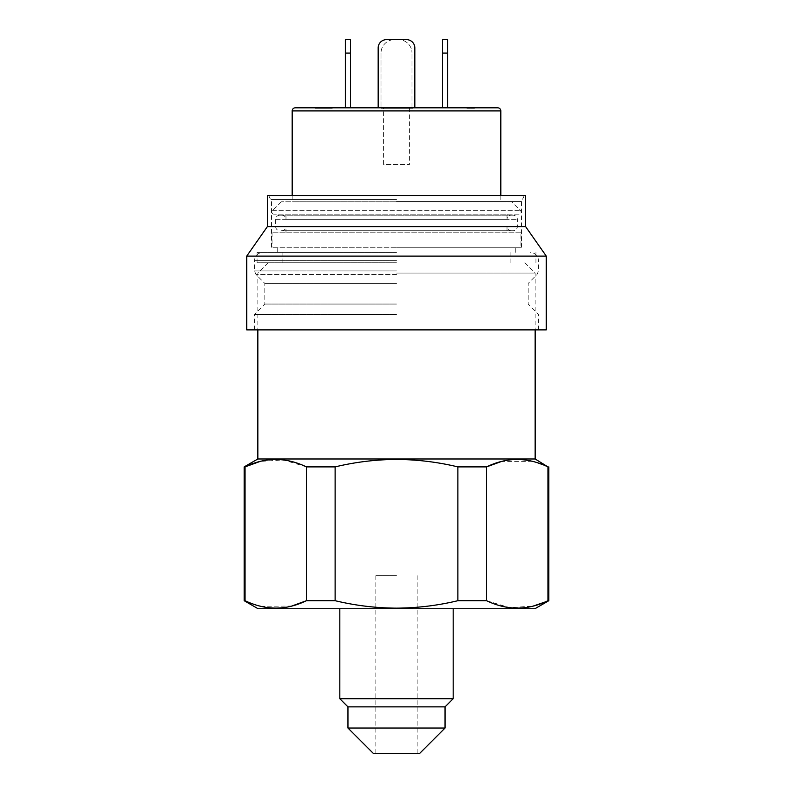 <?xml version="1.0" encoding="UTF-8"?>
<svg xmlns="http://www.w3.org/2000/svg" width="793" height="793" viewBox="0 0 793 793"><rect width="100%" height="100%" fill="white"/><g stroke="black" fill="none" stroke-linecap="round" stroke-linejoin="round"><path stroke-width="0.59" stroke-dasharray="3.96 2.97" d="M373.265 753.35L419.735 753.35M396.5 575.698L375.842 575.698L396.5 575.698M396.5 262.751L257.061 262.751L396.5 262.751M396.5 273.07L535.156 273.07L396.5 273.07M257.844 458.988L535.156 458.988M258.102 608.746L534.898 608.746M339.82 698.732L453.18 698.732M347.958 706.87L445.042 706.87M347.958 728.043L445.042 728.043M548.845 600.697L547.943 600.697L547.943 466.889L548.845 466.889M547.943 466.889L533.59 461.615M532.42 461.318L501.632 461.427M457.878 466.889C437.795 462.061 417.336 459.573 396.5 459.434C375.862 459.543 355.403 462.032 335.122 466.889L306.435 466.889L306.435 600.697L335.122 600.697C355.403 605.565 375.862 608.043 396.5 608.152C417.336 608.013 437.795 605.535 457.878 600.697L457.878 466.889L486.565 466.889L486.565 600.697L509.76 607.686L533.263 606.06M457.878 600.697L486.565 600.697M244.155 600.697L259.41 605.971M260.58 606.268L291.755 606.06M335.122 466.889L335.122 600.697M244.155 466.889L245.057 466.889L245.057 600.697M306.435 466.889L283.438 459.92L260.124 461.427M396.5 608.746L339.82 608.746L396.5 608.746M396.5 252.422L257.061 252.422L396.5 252.422M396.5 283.398L264.812 283.398L396.5 283.398M396.5 304.056L264.812 304.056L396.5 304.056M396.5 314.385L254.484 314.385L396.5 314.385M546.268 329.878L246.732 329.878M546.268 256.099L246.732 256.099M525.61 226.6L267.39 226.6M525.61 195.613L267.39 195.613M396.5 247.257L521.477 247.257L396.5 247.257M396.5 329.878L538.516 329.878L396.5 329.878M383.594 107.818L409.406 107.818L383.594 107.818L383.594 164.627L409.406 164.627L383.594 164.627M409.406 107.818L409.406 164.627M513.21 215.21L279.79 215.21L513.21 215.21A4.134 4.134 0 0 1 517.343 219.344L517.343 226.58A4.134 4.134 0 0 1 513.21 230.704L279.79 230.704L513.21 230.704M279.79 215.21A4.134 4.134 0 0 0 275.657 219.344L275.657 226.58A4.134 4.134 0 0 0 279.79 230.704M285.986 214.199L507.014 214.199L285.986 214.199L285.986 219.344L507.014 219.344A4.134 4.134 0 0 1 511.148 215.21L281.852 215.21L511.148 215.21M507.014 214.199L507.014 219.344L285.986 219.344A4.134 4.134 0 0 0 281.852 215.21M511.148 230.704L281.852 230.704L511.148 230.704A4.134 4.134 0 0 1 507.014 226.58L507.014 232.795L285.986 232.795L507.014 232.795M281.852 230.704A4.134 4.134 0 0 0 285.986 226.58L507.014 226.58L285.986 226.58L285.986 232.795M520.961 232.795L272.039 232.795L520.961 232.795L520.961 247.257L272.039 247.257L520.961 247.257M272.039 232.795L272.039 247.257M511.663 201.809L281.337 201.809L511.663 201.809L520.535 210.68A2.062 2.062 0 0 1 519.068 214.199L273.932 214.199L519.068 214.199M281.337 201.809L272.465 210.68A2.062 2.062 0 0 0 273.932 214.199M500.819 195.613L500.819 201.809L292.181 201.809L500.819 201.809M292.181 195.613L292.181 201.809M315.356 107.818L332.307 107.818L315.356 107.818L315.356 108.334L315.356 107.818M345.371 107.818L350.536 107.818L345.371 107.818L345.371 53.081L350.536 53.081L350.536 107.818M378.172 107.818L414.828 107.818L378.172 107.818L414.828 107.818L414.828 47.917A8.267 8.267 0 0 0 406.571 39.65L386.429 39.65A8.267 8.267 0 0 0 378.172 47.917L378.172 107.818M442.464 107.818L447.629 107.818L442.464 107.818L442.464 53.081L447.629 53.081L447.629 107.818M466.829 107.818L476.623 107.818L466.829 107.818L466.829 108.334L466.829 107.818M390.751 107.818L402.249 107.818L402.249 108.334L390.751 108.334L390.751 107.818L390.751 108.334L402.249 108.334L402.249 107.818M385.507 107.818L385.507 108.334L407.493 108.334L385.507 108.334L385.507 107.818L413.926 107.818L379.074 107.818L379.074 108.334L413.926 108.334L395.469 108.334L395.469 107.818L395.469 108.334L379.074 108.334L379.074 107.818M319.906 107.818L332.307 107.818L319.906 107.818L319.906 108.334L332.307 108.334L332.307 107.818L332.307 108.334L315.356 108.334L328.996 108.334L328.996 107.818M411.993 107.818L381.007 107.818L411.993 107.818L411.993 53.081L411.993 107.818M474.501 108.334L466.829 108.334L474.501 108.334L474.501 107.818L476.623 107.818L476.623 108.334L476.623 107.818M396.45 107.818L405.154 107.818L396.45 107.818L396.45 108.334L388.203 108.334L388.203 107.818M398.562 39.65L394.438 39.65L398.562 39.65A13.431 13.431 0 0 1 411.993 53.081A13.431 13.431 0 0 0 398.562 39.65M381.007 53.081L381.007 107.818L381.007 53.081A13.431 13.431 0 0 1 394.438 39.65A13.431 13.431 0 0 0 381.007 53.081M447.629 53.081L447.629 39.65M442.464 39.65L442.464 53.081M350.536 53.081L350.536 39.65M345.371 39.65L345.371 53.081M473.362 108.334L473.362 107.818L473.362 108.334M328.996 108.334L324.119 108.334L324.119 107.818M324.119 108.334L319.073 108.334L319.073 107.818M319.073 108.334L315.773 108.334L315.773 107.818M315.773 108.334L324.248 108.334L324.248 107.818M324.248 108.334L332.307 108.334L332.307 107.818M332.307 108.334L324.823 108.334L324.823 107.818M324.823 108.334L319.906 108.334M388.203 108.334L391.514 108.334L391.514 107.818M391.514 108.334L396.51 108.334L396.51 107.818L396.5 108.334L401.843 108.334L401.843 107.818M401.843 108.334L396.688 108.334L396.688 107.818M396.688 108.334L394.408 108.334L394.408 107.818M394.408 108.334L394.815 107.818M394.815 108.334L395.32 107.818M395.32 108.334L400.604 108.334L400.604 107.818M400.604 108.334L391.93 108.334L391.93 107.818M391.93 108.334L388.62 108.334L388.62 107.818M388.62 108.334L396.411 108.334L396.411 107.818M396.411 108.334L403.915 108.334L403.915 107.818M403.915 108.334L400.326 108.334L400.326 107.818M400.326 108.334L405.154 108.334L405.154 107.818M405.154 108.334L396.45 108.334M397.531 108.334L397.531 107.818L397.531 108.334M413.926 108.334L413.926 107.818L413.926 108.334M407.493 108.334L407.493 107.818L407.493 108.334M396.5 260.679L254.484 260.679L396.5 260.679M396.5 270.938L254.484 270.938L396.5 270.938M396.5 274.586L256 274.586L396.5 274.586M396.5 199.479L270.968 199.479L396.5 199.479M396.5 201.551L521.477 201.551L396.5 201.551M275.657 226.58L517.343 226.58L275.657 226.58M275.657 219.344L517.343 219.344L275.657 219.344M272.465 210.68L520.535 210.68L272.465 210.68M292.181 110.921L500.819 110.921M321.879 108.334L321.879 107.818M375.842 575.698L375.842 753.35M524.827 262.751L535.156 273.07L535.156 329.878M268.173 262.751L257.844 273.07L257.844 329.878M417.158 575.698L417.158 753.35M254.484 329.878L254.484 314.385L264.812 304.056L264.812 283.398L256 274.586L254.484 270.938L254.484 260.679C254.969 255.663 257.725 252.908 262.751 252.422M271.523 247.257L271.523 201.551L268.738 195.613M524.262 195.613L521.477 201.551L521.477 247.257M277.719 252.422L277.719 247.257M515.281 252.422L515.281 247.257M538.516 329.878L538.516 314.385L528.188 304.056L528.188 283.398L537 274.586L538.516 270.938L538.516 260.679C538.031 255.663 535.275 252.908 530.249 252.422M535.939 262.751L535.939 252.422M282.883 262.751L282.883 252.422M510.117 262.751L510.117 252.422M257.061 262.751L257.061 252.422"/><path stroke-width="1.19" d="M535.156 329.878L535.156 458.988L257.844 458.988L244.155 466.889L244.155 600.697L245.057 600.697L245.057 466.889L244.155 466.889M453.18 608.746L453.18 698.732L339.82 698.732L347.958 706.87L347.958 728.043L445.042 728.043L445.042 706.87L347.958 706.87M445.042 728.043L419.735 753.35L373.265 753.35L347.958 728.043M335.122 600.697L335.122 466.889C355.403 462.032 375.862 459.543 396.5 459.434C417.336 459.573 437.795 462.061 457.878 466.889L457.878 600.697C437.795 605.535 417.336 608.013 396.5 608.152C375.862 608.043 355.403 605.565 335.122 600.697L306.435 600.697C286.095 610.56 265.635 610.56 245.057 600.697M501.632 461.427L486.565 466.889L457.878 466.889M486.565 600.697L486.565 466.889C506.905 457.036 527.365 457.036 547.943 466.889L547.943 600.697C527.603 610.56 507.143 610.56 486.565 600.697L457.878 600.697M535.156 458.988L547.943 466.889M533.59 461.615L532.42 461.318M548.845 466.889L548.845 600.697L534.898 608.746L258.102 608.746L244.155 600.697M533.263 606.06L548.845 600.697M259.41 605.971L260.58 606.268M291.755 606.06L306.435 600.697L306.435 466.889L335.122 466.889M260.124 461.427L245.057 466.889C265.397 457.036 285.857 457.036 306.435 466.889M246.732 256.099L246.732 329.878L546.268 329.878L546.268 256.099L246.732 256.099L267.39 226.6L525.61 226.6L546.268 256.099M267.39 226.6L267.39 195.613L525.61 195.613L525.61 226.6M476.623 107.818L497.717 107.818A3.103 3.103 0 0 1 500.819 110.921L500.819 195.613M497.717 107.818L295.283 107.818A3.103 3.103 0 0 0 292.181 110.921L292.181 195.613M295.283 107.818L378.172 107.818L378.172 47.917A8.267 8.267 0 0 1 386.429 39.65L406.571 39.65A8.267 8.267 0 0 1 414.828 47.917L414.828 107.818L474.501 107.818M402.249 107.818L390.751 107.818M385.507 107.818L379.074 107.818M447.629 53.081L442.464 53.081L442.464 39.65L447.629 39.65L447.629 107.818M442.464 53.081L442.464 107.818M447.629 39.65L442.464 39.65M350.536 53.081L345.371 53.081L345.371 39.65L350.536 39.65L350.536 107.818M345.371 53.081L345.371 107.818M350.536 39.65L345.371 39.65M500.819 110.921L292.181 110.921M445.042 706.87L453.18 698.732M339.82 608.746L339.82 698.732M257.844 329.878L257.844 458.988"/></g></svg>
